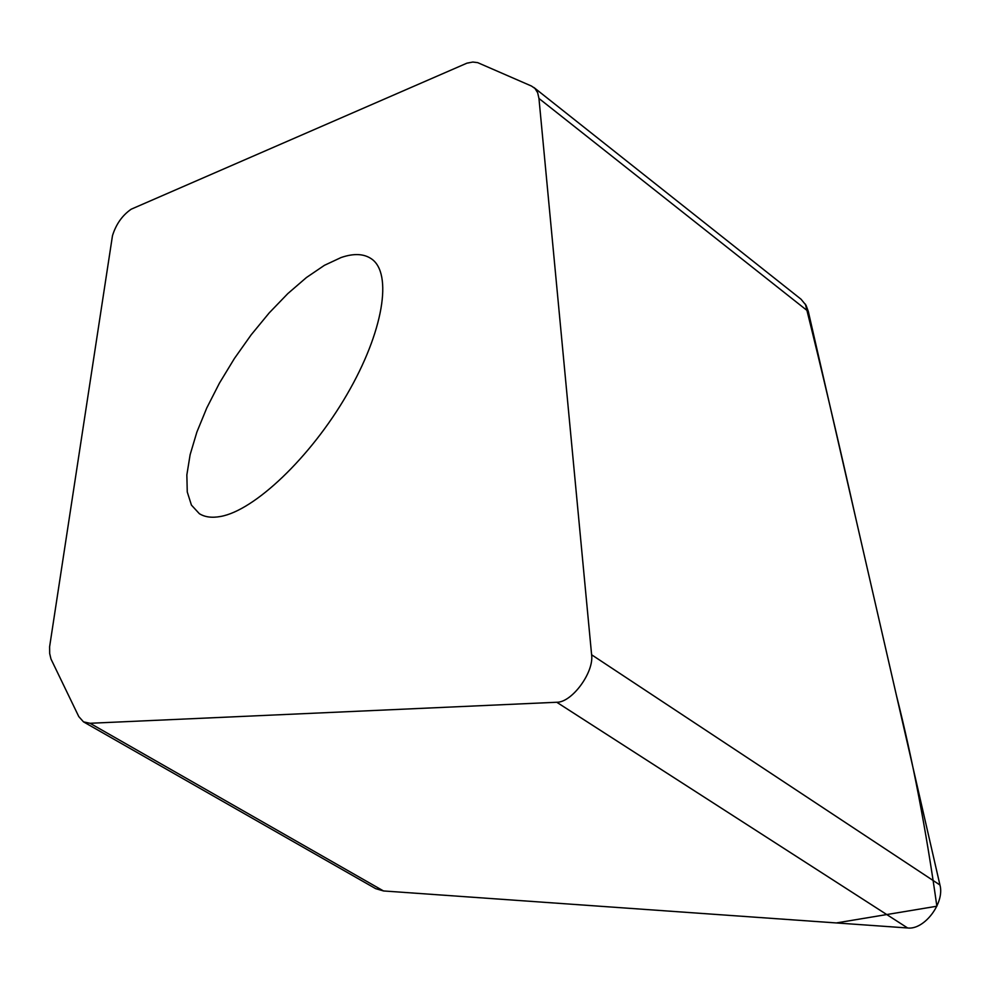 <?xml version="1.0" encoding="UTF-8"?>
<svg xmlns="http://www.w3.org/2000/svg" width="990" height="990" viewBox="0 0 990 990"><rect width="100%" height="100%" fill="white"/><g stroke="black" fill="none" stroke-linecap="round" stroke-linejoin="round"><path stroke-width="1.49" d="M78.792 716.599L83.494 721.859L90.041 723.282L556.751 702.257C571.898 702.603 594.149 672.334 591.612 654.774L538.956 98.456L537.657 92.726L535.021 88.506L531.469 86.043L477.663 62.63L472.799 62.048L466.946 63.162L131.2 209.199C122.302 215.362 116.065 224.198 112.476 235.682L49.611 646.742L49.686 653.548L50.973 658.994L78.792 716.599M533.857 87.454L801.046 299.228L806.058 305.316L808.31 311.479L939.943 885.01C944.955 902.818 924.351 930.167 907.62 927.976L383.501 890.951L375.717 888.673L83.494 721.859M341.08 257.536L324.423 265.32L306.442 277.522L287.805 293.609L269.169 312.939L251.175 334.818L234.407 358.491L219.434 383.142L206.774 407.954L196.874 432.086L190.129 454.682L186.85 474.915L187.258 491.956L191.429 505.098L199.337 513.674C204.843 517.114 211.885 518.055 220.448 516.495C254.343 510.642 310.452 457.541 346.908 394.614C383.588 331.724 392.807 273.228 371.423 258.836C363.825 253.638 353.715 253.205 341.08 257.536M90.041 723.282L383.501 890.951L836.303 922.94L936.862 906.221C926.12 829.83 912.644 759.59 896.457 695.512L856.189 520.096C838.283 440.191 821.341 368.206 805.377 304.128M907.62 927.976L556.751 702.257M939.943 885.01L591.612 654.774M808.31 311.479L538.956 98.456"/></g></svg>
